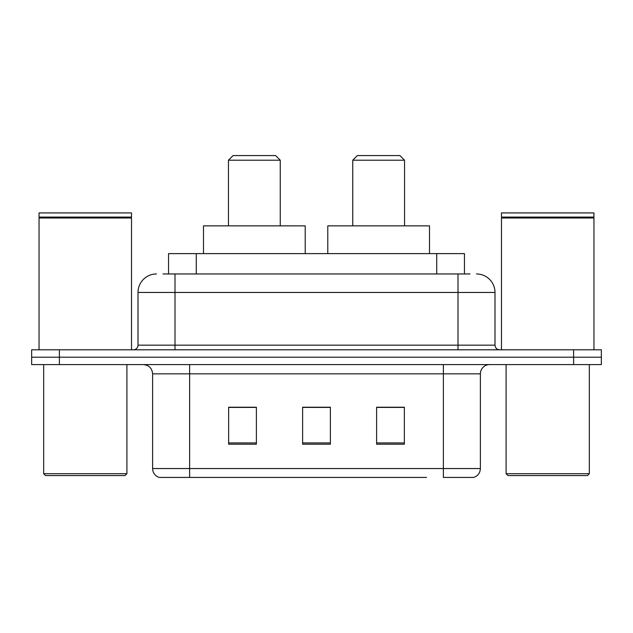 <?xml version="1.0" encoding="UTF-8"?>
<svg xmlns="http://www.w3.org/2000/svg" width="633" height="633" viewBox="0 0 633 633"><rect width="100%" height="100%" fill="white"/><g stroke="black" fill="none" stroke-linecap="round" stroke-linejoin="round"><path stroke-width="0.95" d="M162.982 273.954L175.001 273.954L162.982 273.954L168.544 273.954L168.544 253.611L464.456 253.611L464.456 273.954M156.501 273.954A18.499 18.499 0 0 0 138.01 292.454L138.01 345.167A4.621 4.621 0 0 1 133.381 349.796M476.499 273.954A18.499 18.499 0 0 1 494.99 292.454L175.001 292.454L175.001 273.954L470.018 273.954M494.99 292.454L494.99 345.167C495.267 347.976 496.81 349.519 499.619 349.796M59.391 349.796L31.65 349.796L31.65 357.194L59.391 357.194L31.65 357.194L31.65 364.592L59.391 364.592L59.391 357.194L573.609 357.194L59.391 357.194L59.391 349.796L573.609 349.796L573.609 357.194L601.35 357.194L573.609 357.194L573.609 364.592L59.391 364.592M573.609 364.592L601.35 364.592L601.35 349.796L573.609 349.796M206.445 477.424L159.738 477.424M480.384 468.547C480.123 472.978 477.907 475.937 473.721 477.424L443.385 477.424L443.385 468.547L480.384 468.547L480.384 373.842A9.25 9.25 0 0 1 489.633 364.592M159.279 477.424A9.25 9.25 0 0 1 152.616 468.547L152.616 373.842C152.07 368.224 148.984 365.138 143.367 364.592M404.36 444.216L404.36 407.225L376.611 407.225L376.611 444.216L404.36 444.216M256.389 444.216L256.389 407.225L228.64 407.225L228.64 444.216L256.389 444.216M330.371 444.216L330.371 407.225L302.629 407.225L302.629 444.216L330.371 444.216M426.555 477.424L189.615 477.424L189.615 468.547L443.385 468.547L443.385 373.842L152.616 373.842M330.371 407.415L302.629 407.415M256.389 407.415L228.64 407.415M404.36 407.415L376.611 407.415M125.057 475.573L45.521 475.573L43.669 473.721L126.909 473.721L125.057 475.573M43.669 364.592L43.669 473.721M126.909 364.592L126.909 473.721M39.048 218.005L39.515 217.546L131.071 217.546L131.529 218.005L39.048 218.005L39.048 349.796M131.529 218.005L131.529 349.796M131.071 217.546L131.529 217.079L39.048 217.079L39.515 217.546M131.529 217.079L131.529 212.917L39.048 212.917L39.048 217.079M228.458 160.204L280.245 160.204L275.624 155.576L233.079 155.576L228.458 160.204L228.458 225.862M280.245 160.204L280.245 225.862M305.217 253.611L305.217 225.862L203.486 225.862L203.486 253.611M352.755 160.204L404.542 160.204L399.921 155.576L357.376 155.576L352.755 160.204L352.755 225.862M404.542 160.204L404.542 225.862M429.514 253.611L429.514 225.862L327.783 225.862L327.783 253.611M587.479 475.573L507.943 475.573L506.091 473.721L589.331 473.721L587.479 475.573M506.091 364.592L506.091 473.721M589.331 364.592L589.331 473.721M501.471 218.005L501.929 217.546L593.485 217.546L593.952 218.005L501.471 218.005L501.471 349.796M593.952 218.005L593.952 349.796M593.485 217.546L593.952 217.079L501.471 217.079L501.929 217.546M593.952 217.079L593.952 212.917L501.471 212.917L501.471 217.079M196.285 273.954L196.285 253.611M436.715 273.954L436.715 253.611M175.001 349.796L175.001 292.454L138.01 292.454M138.01 345.167L494.99 345.167M457.999 273.954L457.999 349.796M443.385 364.592L443.385 373.842L480.384 373.842M152.616 468.547L189.615 468.547L189.615 364.592M330.371 442.934L302.629 442.934M256.389 442.934L228.64 442.934M404.36 442.934L376.611 442.934"/></g></svg>

